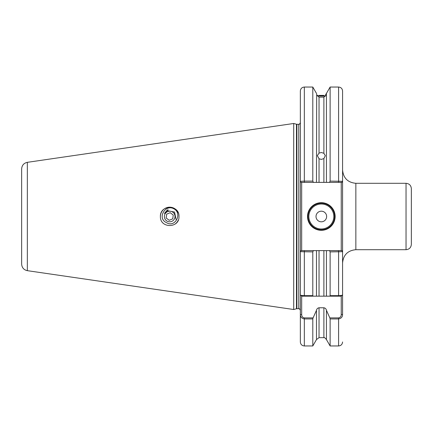 <?xml version="1.0" encoding="UTF-8"?>
<svg xmlns="http://www.w3.org/2000/svg" width="433" height="433" viewBox="0 0 433 433"><rect width="100%" height="100%" fill="white"/><g stroke="black" fill="none" stroke-linecap="round" stroke-linejoin="round"><path stroke-width="0.65" d="M321.329 95.428L323.889 95.401C326.639 94.248 326.639 94.248 323.889 95.401L319.034 95.406C315.933 93.853 315.933 93.853 319.034 95.406L319.034 96.023L316.68 95.108L319.034 97.149L319.034 153.125L317.346 155.62L319.034 158.759L319.034 182.374L316.48 182.374L316.68 93.918M319.034 153.125L321.329 152.503L323.889 153.298L323.889 97.122L325.973 95.52L323.889 96.039L323.889 95.401M325.454 94.849L326.439 93.42L326.439 182.374L323.889 182.374L323.889 158.581L321.329 159.404L319.034 158.759M319.034 96.023L323.889 96.039M323.889 97.122L319.034 97.149M335.137 216.5A13.807 13.807 0 0 1 321.329 230.307A13.807 13.807 0 0 1 307.517 216.5A13.807 13.807 0 0 1 321.329 202.693A13.807 13.807 0 0 1 335.137 216.5M308.047 216.5A13.277 13.277 0 0 0 321.329 229.777A13.277 13.277 0 0 0 334.606 216.5A13.277 13.277 0 0 0 321.329 203.223A13.277 13.277 0 0 0 308.047 216.5M178.277 220.072A9.293 9.293 0 0 1 174.872 224.218M160.399 216.5C159.934 228.559 179.565 228.456 178.991 216.5C179.554 204.533 159.934 204.446 160.399 216.5A9.293 9.293 0 0 1 178.277 212.922M316.014 216.5A5.31 5.31 0 0 0 321.329 221.81A5.31 5.31 0 0 0 326.639 216.5A5.31 5.31 0 0 0 321.329 211.19A5.31 5.31 0 0 0 316.014 216.5M355.85 249.695L406.04 249.695L406.04 183.305L355.85 183.305L355.85 249.695C347.786 250.48 343.358 254.907 342.573 262.972L342.573 294.841L342.573 251.692L330.125 251.898L329.518 250.626L326.439 250.626L326.439 296.167L329.827 296.167L330.125 295.652L330.125 251.898M27.333 270.668C23.815 269.883 21.921 267.691 21.65 264.098L21.65 168.902C21.921 165.309 23.815 163.117 27.333 162.332L27.333 270.668L293.709 309.514L293.709 123.486L296.481 124.228A1.591 1.591 0 0 0 296.892 124.282L298.754 124.282C299.024 124.731 299.555 124.201 300.35 122.685M406.04 183.305C409.266 183.619 411.036 185.389 411.35 188.615L411.35 244.385C411.036 247.611 409.266 249.381 406.04 249.695M312.799 295.652L313.091 296.167L301.677 296.167L301.677 314.515C301.693 316.388 302.575 317.513 304.334 317.892L313.091 317.892L316.48 310.315L316.48 339.58L312.799 345.956L312.799 318.942L304.334 318.942C301.704 318.45 300.378 316.978 300.35 314.515L300.35 294.841C300.378 295.295 301.704 295.566 304.334 295.652L312.799 295.652L312.799 251.898L300.35 251.692L300.35 294.841L300.35 91.027C300.583 88.608 301.915 87.277 304.334 87.044L304.334 181.102L312.799 181.102L312.799 87.044L304.334 87.044M296.892 124.282L296.892 308.718A1.591 1.591 0 0 0 296.481 308.772L293.709 309.514M296.892 308.718L298.754 308.718L298.754 124.282M323.889 158.581L325.313 155.712L323.889 153.298M319.034 182.374L323.889 182.374M173.774 208.744C182.699 213.182 175.213 228.207 166.478 222.627C156.941 218.589 165.038 203.927 173.774 208.744M330.125 295.652L338.59 295.652C341.215 295.566 342.541 295.295 342.573 294.841L342.573 314.515C342.546 316.972 341.215 318.45 338.59 318.942L330.125 318.942L329.827 317.892L338.59 317.892C340.343 317.513 341.231 316.388 341.242 314.515L341.242 296.167L313.091 296.167L316.48 296.167L316.48 250.626L313.4 250.626L312.799 251.898M338.59 317.892L338.59 345.956L330.125 345.956L330.125 318.942M313.091 317.892L312.799 318.942M316.48 310.315C316.772 308.87 317.622 308.025 319.034 307.782L323.889 307.782C325.297 308.025 326.152 308.87 326.439 310.315L329.827 317.892M323.889 307.782L323.889 337.659C324.063 337.085 324.912 337.724 326.439 339.58L326.439 310.315M304.334 317.892L304.334 345.956C301.915 345.723 300.583 344.392 300.35 341.973L300.35 314.515L301.677 314.515M312.799 181.102L313.4 182.374L316.48 182.374M326.439 182.374L329.518 182.374L330.125 181.102L330.125 87.044L326.439 93.42M330.125 181.102L342.573 181.308L342.573 91.027L342.573 251.692L341.816 250.626L338.59 250.626L338.59 296.167M300.35 181.308L304.334 181.102L304.334 182.374L301.103 182.374L300.35 181.308M326.439 296.167L323.889 296.167L323.889 250.626L319.034 250.626L319.034 296.167M341.242 296.167L342.573 294.841M300.35 294.841L301.677 296.167M323.889 250.626L326.439 250.626L323.889 250.626M316.48 250.626L319.034 250.626M411.35 237.701L411.35 216.5M341.242 250.626L341.242 182.374M301.677 182.374L301.677 250.626M300.35 251.692L301.103 250.626L313.4 250.626M329.518 250.626L338.59 250.626M342.573 181.308L341.816 182.374L329.518 182.374M313.4 182.374L304.334 182.374M341.242 314.515L342.573 314.515M167.663 211.596A5.31 5.31 0 0 0 164.789 218.535A5.31 5.31 0 0 0 171.733 221.404A5.31 5.31 0 0 0 174.602 214.465A5.31 5.31 0 0 0 167.663 211.596M168.134 209.756L167.106 210.254L164.416 213.426L167.29 210.698L174.586 212.046L175.998 219.374M173.238 215.033L170.196 212.7L166.656 214.167L166.153 217.967L169.195 220.3L172.74 218.833L173.238 215.033M308.848 216.5A12.481 12.481 0 0 0 321.329 228.981A12.481 12.481 0 0 0 333.811 216.5A12.481 12.481 0 0 0 321.329 204.019A12.481 12.481 0 0 0 308.848 216.5M296.481 308.772L296.481 124.228M319.034 307.782L319.034 337.659L323.889 337.659M304.334 250.626L304.334 296.167M338.59 182.374L338.59 87.044C341.009 87.277 342.335 88.608 342.573 91.027M298.754 308.718C299.024 308.269 299.555 308.799 300.35 310.315M27.333 162.332L293.709 123.486M312.799 345.956L304.334 345.956M326.439 339.58L330.125 345.956M338.59 345.956C341.009 345.723 342.335 344.392 342.573 341.973M316.48 339.58L319.034 337.659M316.48 93.42L312.799 87.044M338.59 87.044L330.125 87.044M355.85 183.305C347.786 182.52 343.358 178.093 342.573 170.028"/></g></svg>
